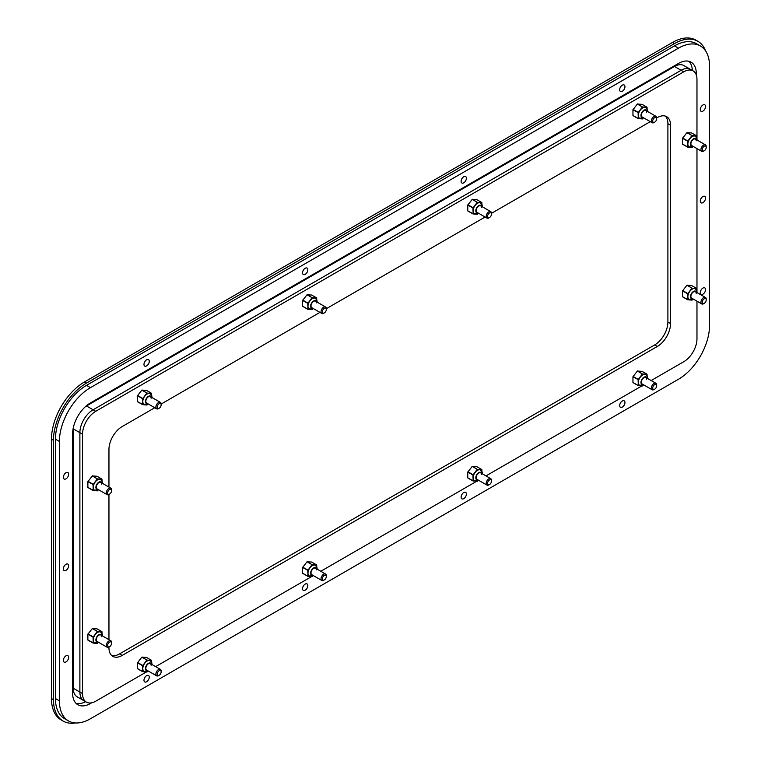 <?xml version="1.0" encoding="UTF-8"?>
<svg xmlns="http://www.w3.org/2000/svg" width="761" height="761" viewBox="0 0 761 761"><rect width="100%" height="100%" fill="white"/><g stroke="black" fill="none" stroke-linecap="round" stroke-linejoin="round"><path stroke-width="1.14" d="M696.182 140.785A3.738 2.159 120 0 0 695.402 139.073A3.738 2.159 120 0 0 692.529 140.072A3.738 2.159 120 0 0 690.893 143.839A3.738 2.159 120 0 0 691.663 145.541L701.709 151.344A3.738 2.159 -60 0 1 700.938 149.632A3.738 2.159 -60 0 1 702.565 145.874A3.738 2.159 -60 0 1 705.447 144.866A3.738 2.159 -60 0 1 706.218 146.578L706.218 147.349A2.806 1.617 -60 0 1 704.239 150.773A2.806 1.617 -60 0 1 702.26 149.632A2.806 1.617 -60 0 1 704.239 146.198A2.806 1.617 -60 0 1 706.218 147.349M697.095 140.053L696.8 138.064L695.278 136.229A6.136 3.539 120 0 0 692.215 136.533A6.136 3.539 120 0 0 688.21 141.946A6.136 3.539 120 0 0 689.143 146.863L693.357 146.521M691.587 132.947L686.926 132.661L682.503 138.34L687.792 141.242L692.149 135.724L696.572 136.038L696.638 137.703L696.572 136.038M692.653 146.902L692.149 147.444L687.858 147.063L682.503 144.067L687.563 147.101M682.503 144.067L682.503 138.34M101.555 636.672A3.738 2.159 120 0 0 100.785 634.959A3.738 2.159 120 0 0 97.903 635.958A3.738 2.159 120 0 0 96.267 639.716A3.738 2.159 120 0 0 97.047 641.428L107.082 647.231A3.738 2.159 -60 0 1 106.312 645.518A3.738 2.159 -60 0 1 107.948 641.751A3.738 2.159 -60 0 1 110.821 640.752A3.738 2.159 -60 0 1 111.601 642.465L111.601 643.226A2.806 1.617 -60 0 1 109.613 646.66A2.806 1.617 -60 0 1 107.634 645.518A2.806 1.617 -60 0 1 109.613 642.084A2.806 1.617 -60 0 1 111.601 643.226M102.469 635.93L102.174 633.951L100.661 632.115A6.136 3.539 120 0 0 97.589 632.42A6.136 3.539 120 0 0 93.584 637.823A6.136 3.539 120 0 0 94.526 642.741L98.74 642.408M96.961 628.824L92.309 628.538L87.876 634.227L93.165 637.119L97.522 631.611L101.955 631.915L102.022 633.58L101.955 631.915M98.026 642.788L97.522 643.33L93.232 642.94L87.876 639.953L92.937 642.978M87.876 639.953L87.876 634.227M646.631 112.171A3.738 2.159 120 0 0 645.851 110.459A3.738 2.159 120 0 0 642.969 111.467A3.738 2.159 120 0 0 641.342 115.225A3.738 2.159 120 0 0 642.113 116.937L652.158 122.73A3.738 2.159 -60 0 1 651.387 121.028A3.738 2.159 -60 0 1 653.014 117.261A3.738 2.159 -60 0 1 655.896 116.262A3.738 2.159 -60 0 1 656.667 117.974L657.333 117.594A18.683 10.787 120 0 1 666.674 116.661A18.683 10.787 120 0 1 670.546 125.223L667.901 123.691L667.901 322.046A18.683 10.787 -60 0 1 654.688 344.933L119.525 653.908A18.683 10.787 -60 0 1 111.601 655.43M647.544 111.439L647.25 109.46L645.728 107.624A6.136 3.539 120 0 0 642.665 107.929A6.136 3.539 120 0 0 638.65 113.332A6.136 3.539 120 0 0 639.592 118.25L643.806 117.917M642.037 104.333L637.376 104.048L632.952 109.727L638.232 112.628L642.598 107.12L647.021 107.425L647.088 109.089L647.021 107.425M642.588 118.849L637.975 118.355L632.952 115.453L638.003 118.488M632.952 115.453L632.952 109.727M646.631 379.187A3.738 2.159 120 0 0 645.851 377.485A3.738 2.159 120 0 0 642.969 378.483A3.738 2.159 120 0 0 641.342 382.241A3.738 2.159 120 0 0 642.113 383.953L652.158 389.756A3.738 2.159 -60 0 1 651.387 388.043A3.738 2.159 -60 0 1 653.014 384.276A3.738 2.159 -60 0 1 655.896 383.278A3.738 2.159 -60 0 1 656.667 384.99L656.667 385.751A2.806 1.617 -60 0 1 654.688 389.185A2.806 1.617 -60 0 1 652.71 388.043A2.806 1.617 -60 0 1 654.688 384.609A2.806 1.617 -60 0 1 656.667 385.751M647.544 378.455L647.25 376.476L645.728 374.64A6.136 3.539 120 0 0 642.665 374.945A6.136 3.539 120 0 0 638.65 380.348A6.136 3.539 120 0 0 639.592 385.266L643.806 384.933M642.037 371.349L637.376 371.064L632.952 376.752L638.232 379.644L642.598 374.136L647.021 374.441L647.088 376.105L647.021 374.441M642.588 385.865L637.975 385.37L632.952 382.469L638.003 385.504M632.952 382.469L632.952 376.752M481.456 207.534A3.738 2.159 120 0 0 480.676 205.822A3.738 2.159 120 0 0 477.803 206.83A3.738 2.159 120 0 0 476.167 210.588A3.738 2.159 120 0 0 476.938 212.3L486.983 218.093A3.738 2.159 -60 0 1 486.212 216.381A3.738 2.159 -60 0 1 487.839 212.623A3.738 2.159 -60 0 1 490.721 211.625A3.738 2.159 -60 0 1 491.492 213.337L650.294 121.655M482.369 206.802L482.074 204.814L480.562 202.987A6.136 3.539 120 0 0 477.489 203.292A6.136 3.539 120 0 0 473.485 208.695A6.136 3.539 120 0 0 474.417 213.613L478.631 213.27M476.862 199.696L472.2 199.411L467.777 205.09L473.066 207.991L477.423 202.483L481.846 202.787L481.913 204.452L481.846 202.787M477.413 214.212L472.8 213.717L467.777 210.816L472.838 213.851M467.777 210.816L467.777 205.09M481.456 474.55A3.738 2.159 120 0 0 480.676 472.838A3.738 2.159 120 0 0 477.803 473.846A3.738 2.159 120 0 0 476.167 477.604A3.738 2.159 120 0 0 476.938 479.316L486.983 485.109A3.738 2.159 -60 0 1 486.212 483.406A3.738 2.159 -60 0 1 487.839 479.639A3.738 2.159 -60 0 1 490.721 478.64A3.738 2.159 -60 0 1 491.492 480.353L491.492 481.114A2.806 1.617 -60 0 1 489.513 484.548A2.806 1.617 -60 0 1 487.535 483.406A2.806 1.617 -60 0 1 489.513 479.972A2.806 1.617 -60 0 1 491.492 481.114M482.369 473.818L482.074 471.839L480.562 470.003A6.136 3.539 120 0 0 477.489 470.308A6.136 3.539 120 0 0 473.485 475.711A6.136 3.539 120 0 0 474.417 480.629L478.631 480.296M476.862 466.712L472.2 466.426L467.777 472.105L473.066 475.007L477.423 469.499L481.846 469.803L481.913 471.468L481.846 469.803M477.413 481.228L472.8 480.733L467.777 477.832L472.838 480.866M467.777 477.832L467.777 472.105M151.106 665.276A3.738 2.159 120 0 0 150.336 663.563A3.738 2.159 120 0 0 147.453 664.562A3.738 2.159 120 0 0 145.827 668.329A3.738 2.159 120 0 0 146.597 670.041L156.642 675.835A3.738 2.159 -60 0 1 155.862 674.122A3.738 2.159 -60 0 1 157.498 670.365A3.738 2.159 -60 0 1 160.381 669.366A3.738 2.159 -60 0 1 161.151 671.078L161.151 671.839A2.806 1.617 -60 0 1 159.173 675.273A2.806 1.617 -60 0 1 157.185 674.122A2.806 1.617 -60 0 1 159.173 670.688A2.806 1.617 -60 0 1 161.151 671.839M152.029 664.543L151.734 662.555L150.212 660.729A6.136 3.539 120 0 0 147.139 661.033A6.136 3.539 120 0 0 143.135 666.436A6.136 3.539 120 0 0 144.076 671.354L148.29 671.012M146.512 657.437L141.86 657.152L137.427 662.831L142.716 665.732L147.073 660.215L151.506 660.529L151.572 662.194L151.506 660.529M147.577 671.402L147.073 671.934L142.783 671.554L137.427 668.558L142.488 671.592M137.427 668.558L137.427 662.831M101.555 484.082A3.738 2.159 120 0 0 100.785 482.379A3.738 2.159 120 0 0 97.903 483.378A3.738 2.159 120 0 0 96.267 487.135A3.738 2.159 120 0 0 97.047 488.847L107.082 494.65A3.738 2.159 -60 0 1 106.312 492.938A3.738 2.159 -60 0 1 107.948 489.171A3.738 2.159 -60 0 1 110.821 488.172A3.738 2.159 -60 0 1 111.601 489.884L111.601 490.645A2.806 1.617 -60 0 1 109.613 494.079A2.806 1.617 -60 0 1 107.634 492.938A2.806 1.617 -60 0 1 109.613 489.504A2.806 1.617 -60 0 1 111.601 490.645M102.469 483.349L102.174 481.371L100.661 479.535A6.136 3.539 120 0 0 97.589 479.839A6.136 3.539 120 0 0 93.584 485.242A6.136 3.539 120 0 0 94.526 490.16L98.74 489.827M96.961 476.243L92.309 475.958L87.876 481.646L93.165 484.538L97.522 479.03L101.955 479.335L102.022 481L101.955 479.335M98.026 490.208L97.522 490.75L93.232 490.36L87.876 487.373L92.937 490.398M87.876 487.373L87.876 481.646M151.106 398.26A3.738 2.159 120 0 0 150.336 396.548A3.738 2.159 120 0 0 147.453 397.546A3.738 2.159 120 0 0 145.827 401.313A3.738 2.159 120 0 0 146.597 403.026L156.642 408.819A3.738 2.159 -60 0 1 155.862 407.106A3.738 2.159 -60 0 1 157.498 403.349A3.738 2.159 -60 0 1 160.381 402.35A3.738 2.159 -60 0 1 161.151 404.053L319.943 312.381M152.029 397.527L151.734 395.539L150.212 393.713A6.136 3.539 120 0 0 147.139 394.008A6.136 3.539 120 0 0 143.135 399.42A6.136 3.539 120 0 0 144.076 404.338L148.29 403.996M146.512 390.422L141.86 390.136L137.427 395.815L142.716 398.716L147.073 393.199L151.506 393.513L151.572 395.178L151.506 393.513M147.577 404.376L147.073 404.919L142.783 404.538L137.427 401.542L142.488 404.576M137.427 401.542L137.427 395.815M316.281 302.897A3.738 2.159 120 0 0 315.511 301.185A3.738 2.159 120 0 0 312.628 302.184A3.738 2.159 120 0 0 310.992 305.951A3.738 2.159 120 0 0 311.772 307.663L321.808 313.456A3.738 2.159 -60 0 1 321.037 311.744A3.738 2.159 -60 0 1 322.674 307.986A3.738 2.159 -60 0 1 325.546 306.987A3.738 2.159 -60 0 1 326.326 308.7L485.118 217.018M317.194 302.165L316.899 300.176L315.387 298.35A6.136 3.539 120 0 0 312.314 298.654A6.136 3.539 120 0 0 308.31 304.058A6.136 3.539 120 0 0 309.251 308.976L313.456 308.633M311.687 295.059L307.035 294.773L302.602 300.452L307.891 303.354L312.248 297.836L316.681 298.15L316.747 299.815L316.681 298.15M312.238 309.575L307.625 309.08L302.602 306.179L307.663 309.213M302.602 306.179L302.602 300.452M316.281 569.913A3.738 2.159 120 0 0 315.511 568.201A3.738 2.159 120 0 0 312.628 569.209A3.738 2.159 120 0 0 310.992 572.966A3.738 2.159 120 0 0 311.772 574.679L321.808 580.472A3.738 2.159 -60 0 1 321.037 578.769A3.738 2.159 -60 0 1 322.674 575.002A3.738 2.159 -60 0 1 325.546 574.003A3.738 2.159 -60 0 1 326.326 575.716L326.326 576.477A2.806 1.617 -60 0 1 324.338 579.911A2.806 1.617 -60 0 1 322.36 578.769A2.806 1.617 -60 0 1 324.338 575.335A2.806 1.617 -60 0 1 326.326 576.477M317.194 569.18L316.899 567.192L315.387 565.366A6.136 3.539 120 0 0 312.314 565.67A6.136 3.539 120 0 0 308.31 571.073A6.136 3.539 120 0 0 309.251 575.991L313.456 575.658M311.687 562.075L307.035 561.789L302.602 567.468L307.891 570.37L312.248 564.862L316.681 565.166L316.747 566.831L316.681 565.166M312.238 576.591L307.625 576.096L302.602 573.195L307.663 576.229M302.602 573.195L302.602 567.468M696.182 293.365A3.738 2.159 120 0 0 695.402 291.653A3.738 2.159 120 0 0 692.529 292.652A3.738 2.159 120 0 0 690.893 296.419A3.738 2.159 120 0 0 691.663 298.131L701.709 303.924A3.738 2.159 -60 0 1 700.938 302.212A3.738 2.159 -60 0 1 702.565 298.455A3.738 2.159 -60 0 1 705.447 297.456A3.738 2.159 -60 0 1 706.218 299.159L706.218 299.929A2.806 1.617 -60 0 1 704.239 303.363A2.806 1.617 -60 0 1 702.26 302.212A2.806 1.617 -60 0 1 704.239 298.778A2.806 1.617 -60 0 1 706.218 299.929M697.095 292.633L696.8 290.645L695.278 288.809A6.136 3.539 120 0 0 692.215 289.113A6.136 3.539 120 0 0 688.21 294.526A6.136 3.539 120 0 0 689.143 299.444L693.357 299.102M691.587 285.527L686.926 285.242L682.503 290.921L687.792 293.822L692.149 288.305L696.572 288.619L696.638 290.283L696.572 288.619M692.653 299.482L692.149 300.024L687.858 299.644L682.503 296.647L687.563 299.682M682.503 296.647L682.503 290.921M466.388 494.079A3.738 2.159 120 0 0 465.618 492.377A3.738 2.159 120 0 0 462.736 493.375A3.738 2.159 120 0 0 461.109 497.133A3.738 2.159 120 0 0 461.879 498.845A3.738 2.159 120 0 0 464.762 497.846A3.738 2.159 120 0 0 466.388 494.079M466.388 178.236A3.738 2.159 120 0 0 465.618 176.533A3.738 2.159 120 0 0 462.736 177.532A3.738 2.159 120 0 0 461.109 181.289A3.738 2.159 120 0 0 461.879 183.001A3.738 2.159 120 0 0 464.762 182.003A3.738 2.159 120 0 0 466.388 178.236M307.825 585.628A3.738 2.159 120 0 0 307.054 583.915A3.738 2.159 120 0 0 304.172 584.924A3.738 2.159 120 0 0 302.536 588.681A3.738 2.159 120 0 0 303.316 590.393A3.738 2.159 120 0 0 306.188 589.394A3.738 2.159 120 0 0 307.825 585.628M307.825 269.784A3.738 2.159 120 0 0 307.054 268.081A3.738 2.159 120 0 0 304.172 269.08A3.738 2.159 120 0 0 302.536 272.838A3.738 2.159 120 0 0 303.316 274.55A3.738 2.159 120 0 0 306.188 273.551A3.738 2.159 120 0 0 307.825 269.784M624.952 402.54A3.738 2.159 120 0 0 624.182 400.828A3.738 2.159 120 0 0 621.299 401.827A3.738 2.159 120 0 0 619.673 405.584A3.738 2.159 120 0 0 620.443 407.297A3.738 2.159 120 0 0 623.326 406.298A3.738 2.159 120 0 0 624.952 402.54M624.952 86.697A3.738 2.159 120 0 0 624.182 84.985A3.738 2.159 120 0 0 621.299 85.983A3.738 2.159 120 0 0 619.673 89.741A3.738 2.159 120 0 0 620.443 91.453A3.738 2.159 120 0 0 623.326 90.454A3.738 2.159 120 0 0 624.952 86.697M149.261 677.176A3.738 2.159 120 0 0 148.481 675.464A3.738 2.159 120 0 0 145.608 676.472A3.738 2.159 120 0 0 143.972 680.229A3.738 2.159 120 0 0 144.742 681.942A3.738 2.159 120 0 0 147.624 680.943A3.738 2.159 120 0 0 149.261 677.176M149.261 361.332A3.738 2.159 120 0 0 148.481 359.62A3.738 2.159 120 0 0 145.608 360.628A3.738 2.159 120 0 0 143.972 364.386A3.738 2.159 120 0 0 144.742 366.098A3.738 2.159 120 0 0 147.624 365.099A3.738 2.159 120 0 0 149.261 361.332M705.561 198.079A3.738 2.159 120 0 0 704.791 196.367A3.738 2.159 120 0 0 701.908 197.365A3.738 2.159 120 0 0 700.272 201.132A3.738 2.159 120 0 0 701.052 202.845A3.738 2.159 120 0 0 703.925 201.836A3.738 2.159 120 0 0 705.561 198.079M68.652 565.794A3.738 2.159 120 0 0 67.881 564.082A3.738 2.159 120 0 0 64.999 565.081A3.738 2.159 120 0 0 63.372 568.847A3.738 2.159 120 0 0 64.143 570.56A3.738 2.159 120 0 0 67.025 569.551A3.738 2.159 120 0 0 68.652 565.794M705.561 289.627A3.738 2.159 120 0 0 704.791 287.915A3.738 2.159 120 0 0 701.908 288.914A3.738 2.159 120 0 0 700.272 292.681A3.738 2.159 120 0 0 701.052 294.393A3.738 2.159 120 0 0 703.925 293.385A3.738 2.159 120 0 0 705.561 289.627M705.561 106.53A3.738 2.159 120 0 0 704.791 104.818A3.738 2.159 120 0 0 701.908 105.817A3.738 2.159 120 0 0 700.272 109.584A3.738 2.159 120 0 0 701.052 111.296A3.738 2.159 120 0 0 703.925 110.288A3.738 2.159 120 0 0 705.561 106.53M68.652 657.342A3.738 2.159 120 0 0 67.881 655.63A3.738 2.159 120 0 0 64.999 656.629A3.738 2.159 120 0 0 63.372 660.396A3.738 2.159 120 0 0 64.143 662.108A3.738 2.159 120 0 0 67.025 661.1A3.738 2.159 120 0 0 68.652 657.342M68.652 474.246A3.738 2.159 120 0 0 67.881 472.533A3.738 2.159 120 0 0 64.999 473.532A3.738 2.159 120 0 0 63.372 477.299A3.738 2.159 120 0 0 64.143 479.011A3.738 2.159 120 0 0 67.025 478.003A3.738 2.159 120 0 0 68.652 474.246M59.406 700.824L55.439 698.541A43.919 25.351 120 0 0 64.533 718.641L68.5 720.933A43.919 25.351 -60 0 1 59.406 700.824L59.406 441.437A43.919 25.351 -60 0 1 90.454 387.653L678.47 48.171A43.919 25.351 -60 0 1 700.434 45.993A43.919 25.351 -60 0 1 709.528 66.093L709.528 325.48A43.919 25.351 -60 0 1 678.47 379.263L90.454 718.755A43.919 25.351 -60 0 1 68.5 720.933M55.439 698.541L55.439 439.154A43.919 25.351 120 0 1 86.488 385.37L674.512 45.879A43.919 25.351 120 0 1 696.467 43.7L700.434 45.993M85.622 701.69A25.227 14.564 -60 0 1 76.014 703.335M688.943 61.299A25.227 14.564 -60 0 1 692.329 70.44M695.459 73.237L696.315 73.722L696.315 75.063M91.615 702.831L90.454 703.497L89.608 703.002M696.315 73.722A25.227 14.564 120 0 0 691.083 62.174A25.227 14.564 120 0 0 678.47 63.429L90.454 402.911A25.227 14.564 120 0 0 72.618 433.808L72.618 693.195A25.227 14.564 120 0 0 77.841 704.743A25.227 14.564 120 0 0 90.454 703.497M79.886 692.053A18.683 10.787 120 0 0 83.758 700.605A18.683 10.787 -60 0 1 79.886 692.053L79.886 432.667A18.683 10.787 -60 0 1 93.099 409.779A18.683 10.787 120 0 0 79.886 432.667L79.886 692.053L82.53 693.575A18.683 10.787 -60 0 0 86.402 702.137L77.146 696.791A18.683 10.787 120 0 1 73.275 688.239L79.886 692.053M95.743 411.301L683.759 71.819A18.683 10.787 -60 0 1 693.1 70.887L690.455 69.365A18.683 10.787 120 0 0 681.114 70.288A18.683 10.787 -60 0 1 690.455 69.365L683.854 65.551A18.683 10.787 120 0 0 674.512 66.473L86.488 405.965L93.099 409.779L681.114 70.288L93.099 409.779L95.743 411.301A18.683 10.787 -60 0 0 82.53 434.189L82.53 693.575M665.257 116.062A18.683 10.787 -60 0 1 667.901 123.691M696.971 301.185L696.971 338.835A18.683 10.787 -60 0 1 683.759 361.722L651.159 380.538M86.402 702.137A18.683 10.787 -60 0 0 95.743 701.204L146.34 671.992M155.634 666.626L311.515 576.629M320.809 571.264L476.69 481.266M485.984 475.901L641.865 385.913M693.1 70.887A18.683 10.787 -60 0 1 696.971 79.448L696.971 138.626M696.971 291.206L696.971 148.604M109.308 646.812A3.738 2.159 -60 0 1 108.956 647.04L108.956 647.801A18.683 10.787 120 0 0 112.828 656.363A18.683 10.787 120 0 0 122.169 655.43L657.333 346.464A18.683 10.787 120 0 0 670.546 323.577L670.546 125.223M154.768 407.744L122.169 426.56A18.683 10.787 120 0 0 108.956 449.447L108.956 487.097M109.308 494.231A3.738 2.159 -60 0 1 108.956 494.46L108.956 639.678M86.488 405.965A18.683 10.787 120 0 0 85.517 406.564M73.313 427.711A18.683 10.787 120 0 0 73.275 428.852L73.275 688.239M654.384 389.337A3.738 2.159 -60 0 1 654.022 389.565A3.738 2.159 -60 0 1 652.158 389.756M489.209 484.7A3.738 2.159 -60 0 1 488.857 484.928A3.738 2.159 -60 0 1 486.983 485.109M324.034 580.063A3.738 2.159 -60 0 1 323.682 580.291A3.738 2.159 -60 0 1 321.808 580.472M158.859 675.416A3.738 2.159 -60 0 1 158.507 675.654A3.738 2.159 -60 0 1 156.642 675.835M656.667 118.735A2.806 1.617 -60 0 1 654.688 122.169A2.806 1.617 -60 0 1 652.71 121.028A2.806 1.617 -60 0 1 654.688 117.594A2.806 1.617 -60 0 1 656.667 118.735L656.667 117.974M654.384 122.321A3.738 2.159 -60 0 1 654.022 122.55A3.738 2.159 -60 0 1 652.158 122.73M491.492 214.098A2.806 1.617 -60 0 1 489.513 217.532A2.806 1.617 -60 0 1 487.535 216.381A2.806 1.617 -60 0 1 489.513 212.956A2.806 1.617 -60 0 1 491.492 214.098L491.492 213.337M489.209 217.675A3.738 2.159 -60 0 1 488.857 217.912A3.738 2.159 -60 0 1 486.983 218.093M326.326 309.461A2.806 1.617 -60 0 1 324.338 312.895A2.806 1.617 -60 0 1 322.36 311.744A2.806 1.617 -60 0 1 324.338 308.31A2.806 1.617 -60 0 1 326.326 309.461L326.326 308.7M324.034 313.037A3.738 2.159 -60 0 1 323.682 313.275A3.738 2.159 -60 0 1 321.808 313.456M161.151 404.823A2.806 1.617 -60 0 1 159.173 408.257A2.806 1.617 -60 0 1 157.185 407.106A2.806 1.617 -60 0 1 159.173 403.672A2.806 1.617 -60 0 1 161.151 404.823L161.151 404.053M158.859 408.4A3.738 2.159 -60 0 1 158.507 408.638A3.738 2.159 -60 0 1 156.642 408.819M703.935 303.506A3.738 2.159 -60 0 1 703.583 303.744A3.738 2.159 -60 0 1 701.709 303.924M703.935 150.925A3.738 2.159 -60 0 1 703.583 151.163A3.738 2.159 -60 0 1 701.709 151.344M109.613 646.66L108.956 647.04A3.738 2.159 -60 0 1 107.082 647.231M109.613 494.079L108.956 494.46A3.738 2.159 -60 0 1 107.082 494.65M697.866 41.275L695.887 40.133A46.716 26.977 120 0 0 672.524 42.445L674.512 43.586A46.716 26.977 -60 0 1 697.866 41.275A46.716 26.977 -60 0 1 705.618 50.93M674.512 43.586L86.488 383.078A46.716 26.977 -60 0 0 53.46 440.296L53.46 699.682A46.716 26.977 -60 0 0 63.134 721.067L61.146 719.925A46.716 26.977 120 0 1 51.472 698.541L53.46 699.682M75.368 722.95A46.716 26.977 -60 0 1 63.134 721.067M672.524 42.445L84.509 381.936A46.716 26.977 120 0 0 51.472 439.154L51.472 698.541M692.7 146.141A4.271 2.464 -60 0 1 690.55 143.544A4.271 2.464 -60 0 1 693.537 138.825A4.271 2.464 -60 0 1 696.439 139.663M682.636 137.998L687.659 140.899L687.858 147.063M686.926 132.661L691.949 135.553L687.858 141.07M687.193 132.509L692.149 135.724M691.492 132.89L696.505 135.791L692.282 135.648M696.696 137.817L696.562 135.8L691.54 132.909M687.754 147.158L692.158 147.444M687.792 141.242L687.792 146.968M98.074 642.027A4.271 2.464 -60 0 1 95.924 639.43A4.271 2.464 -60 0 1 98.911 634.712A4.271 2.464 -60 0 1 101.812 635.549M88.01 633.884L93.032 636.786L93.232 642.94M92.309 628.538L97.332 631.44L93.232 636.957M92.566 628.386L97.522 631.611M96.866 628.776L101.888 631.668L97.655 631.535M102.069 633.694L101.945 631.687L96.923 628.786M93.137 643.045L97.541 643.33M93.165 637.119L93.165 642.845M643.15 117.527A4.271 2.464 -60 0 1 641 114.94A4.271 2.464 -60 0 1 643.987 110.212A4.271 2.464 -60 0 1 646.879 111.058M633.085 109.394L638.108 112.286L638.298 118.45M637.376 104.048L642.398 106.949L638.298 112.457M637.642 103.896L642.598 107.12M641.932 104.276L646.955 107.177L642.731 107.044M647.145 109.204L647.012 107.196L641.989 104.295M643.102 118.297L642.446 118.944L638.203 118.554M638.232 112.628L638.232 118.355M643.15 384.552A4.271 2.464 -60 0 1 641 381.955A4.271 2.464 -60 0 1 643.987 377.228A4.271 2.464 -60 0 1 646.879 378.074M633.085 376.41L638.108 379.301L638.298 385.466M637.376 371.064L642.398 373.965L638.298 379.473M637.642 370.911L642.598 374.136M641.932 371.292L646.955 374.193L642.731 374.06M647.145 376.219L647.012 374.212L641.989 371.311M643.102 385.313L642.446 385.96L638.203 385.57M638.232 379.644L638.232 385.37M477.975 212.89A4.271 2.464 -60 0 1 475.825 210.302A4.271 2.464 -60 0 1 478.812 205.575A4.271 2.464 -60 0 1 481.713 206.421M467.91 204.757L472.933 207.648L473.133 213.812M472.2 199.411L477.223 202.312L473.133 207.82M472.467 199.258L477.423 202.483M476.767 199.639L481.78 202.54L477.556 202.407M481.97 204.566L481.837 202.559L476.814 199.658M477.927 213.66L477.271 214.307L473.028 213.917M473.066 207.991L473.066 213.717M477.975 479.906A4.271 2.464 -60 0 1 475.825 477.318A4.271 2.464 -60 0 1 478.812 472.591A4.271 2.464 -60 0 1 481.713 473.437M467.91 471.772L472.933 474.664L473.133 480.828M472.2 466.426L477.223 469.328L473.133 474.835M472.467 466.274L477.423 469.499M476.767 466.655L481.78 469.556L477.556 469.423M481.97 471.582L481.837 469.575L476.814 466.674M477.927 480.676L477.271 481.323L473.028 480.933M473.066 475.007L473.066 480.733M147.624 670.631A4.271 2.464 -60 0 1 145.475 668.034A4.271 2.464 -60 0 1 148.462 663.316A4.271 2.464 -60 0 1 151.363 664.163M137.56 662.489L142.583 665.39L142.783 671.554M141.86 657.152L146.883 660.053L142.783 665.561M142.126 657L147.073 660.215M146.416 657.38L151.439 660.282L147.206 660.139M151.629 662.308L151.496 660.301L146.473 657.399M142.688 671.659L147.073 671.934M142.716 665.732L142.716 671.459M98.074 489.447A4.271 2.464 -60 0 1 95.924 486.85A4.271 2.464 -60 0 1 98.911 482.132A4.271 2.464 -60 0 1 101.812 482.969M88.01 481.304L93.032 484.205L93.232 490.36M92.309 475.958L97.332 478.859L93.232 484.367M92.566 475.806L97.522 479.03M96.866 476.186L101.888 479.088L97.655 478.954M102.069 481.114L101.945 479.107L96.923 476.205M93.137 490.465L97.541 490.75M93.165 484.538L93.165 490.265M147.624 403.615A4.271 2.464 -60 0 1 145.475 401.018A4.271 2.464 -60 0 1 148.462 396.3A4.271 2.464 -60 0 1 151.363 397.147M137.56 395.473L142.583 398.374L142.783 404.538M141.86 390.136L146.883 393.028L142.783 398.545M142.126 389.984L147.073 393.199M146.416 390.364L151.439 393.266L147.206 393.123M151.629 395.292L151.496 393.285L146.473 390.383M142.688 404.643L147.073 404.919M142.716 398.716L142.716 404.443M312.8 308.253A4.271 2.464 -60 0 1 310.65 305.656A4.271 2.464 -60 0 1 313.637 300.937A4.271 2.464 -60 0 1 316.538 301.784M302.735 300.11L307.758 303.011L307.958 309.175M307.035 294.773L312.048 297.675L307.958 303.182M307.292 294.621L312.248 297.836M311.591 295.002L316.614 297.903L312.381 297.76M316.795 299.929L316.662 297.922L311.649 295.021M312.752 309.023L312.105 309.67L307.863 309.28M307.891 303.354L307.891 309.08M312.8 575.268A4.271 2.464 -60 0 1 310.65 572.681A4.271 2.464 -60 0 1 313.637 567.953A4.271 2.464 -60 0 1 316.538 568.8M302.735 567.135L307.758 570.027L307.958 576.191M307.035 561.789L312.048 564.691L307.958 570.198M307.292 561.637L312.248 564.862M311.591 562.018L316.614 564.919L312.381 564.786M316.795 566.945L316.662 564.938L311.649 562.037M312.752 576.039L312.105 576.686L307.863 576.296M307.891 570.37L307.891 576.096M692.7 298.721A4.271 2.464 -60 0 1 690.55 296.124A4.271 2.464 -60 0 1 693.537 291.406A4.271 2.464 -60 0 1 696.439 292.253M682.636 290.578L687.659 293.48L687.858 299.644M686.926 285.242L691.949 288.134L687.858 293.651M687.193 285.09L692.149 288.305M691.492 285.47L696.505 288.371L692.282 288.229M696.696 290.398L696.562 288.381L691.54 285.489M687.754 299.739L692.158 300.024M687.792 293.822L687.792 299.549M59.406 441.437L55.439 439.154M90.454 387.653L86.488 385.37M678.47 48.171L674.512 45.879M82.53 434.189L73.275 428.852M683.759 71.819L674.512 66.473M119.525 653.908L122.169 655.43M657.333 346.464L654.688 344.933M670.546 323.577L667.901 322.046M84.509 381.936L86.488 383.078M51.472 439.154L53.46 440.296M682.579 144.238L687.706 147.168L691.996 147.548L692.729 146.873M87.953 640.125L93.08 643.055L97.379 643.435L98.102 642.75M633.028 115.624L638.156 118.564L642.446 118.944L643.178 118.259M633.028 382.64L638.156 385.58L642.446 385.96L643.178 385.275M467.853 210.987L472.981 213.917L477.271 214.307L478.003 213.622M467.853 478.003L472.981 480.942L477.271 481.323L478.003 480.638M137.513 668.729L142.63 671.659L146.93 672.049L147.653 671.364M87.953 487.544L93.08 490.474L97.379 490.855L98.102 490.17M137.513 401.713L142.63 404.643L146.93 405.033L147.653 404.348M302.678 306.35L307.805 309.28L312.105 309.67L312.828 308.985M302.678 573.366L307.805 576.296L312.105 576.686L312.828 576.001M682.579 296.819L687.706 299.748L691.996 300.138L692.729 299.454M654.688 389.185L654.022 389.565M655.896 383.278L645.851 377.485M489.513 484.548L488.857 484.928M490.721 478.64L480.676 472.838M324.338 579.911L323.682 580.291M325.546 574.003L315.511 568.201M159.173 675.273L158.507 675.654M160.381 669.366L150.336 663.563M654.688 122.169L654.022 122.55M655.896 116.262L645.851 110.459M489.513 217.532L488.857 217.912M490.721 211.625L480.676 205.822M324.338 312.895L323.682 313.275M325.546 306.987L315.511 301.185M159.173 408.257L158.507 408.638M160.381 402.35L150.336 396.548M704.239 303.363L703.583 303.744M705.447 297.456L695.402 291.653M704.239 150.773L703.583 151.163M705.447 144.866L695.402 139.073M110.821 640.752L100.785 634.959M110.821 488.172L100.785 482.379"/></g></svg>
